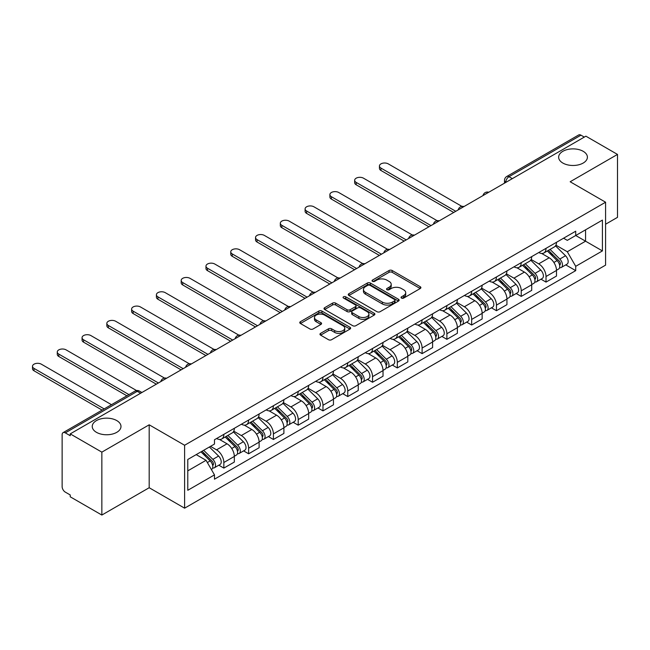 <?xml version="1.0" encoding="UTF-8"?>
<svg xmlns="http://www.w3.org/2000/svg" width="650" height="650" viewBox="0 0 650 650"><rect width="100%" height="100%" fill="white"/><g stroke="black" fill="none" stroke-linecap="round" stroke-linejoin="round"><path stroke-width="0.97" d="M401.497 298.082A1.544 0.894 0 0 0 403.683 298.082L420.249 288.519A2.202 1.276 0 0 0 420.891 287.617A2.202 1.276 0 0 0 420.249 286.715L392.178 270.514A2.202 1.276 0 0 0 389.066 270.514L372.491 280.077A1.544 0.894 0 0 0 372.044 280.702A1.544 0.894 0 0 0 372.491 281.336A1.544 0.894 0 0 0 374.676 281.336L376.821 280.101A7.061 4.071 0 0 1 386.799 280.101L389.139 281.45A7.061 4.071 0 0 1 391.211 284.326A7.061 4.071 0 0 1 389.139 287.211L386.994 288.446A1.544 0.894 0 0 0 386.547 289.079A1.544 0.894 0 0 0 386.994 289.705A1.544 0.894 0 0 0 389.179 289.705L391.324 288.47A7.061 4.071 0 0 1 401.302 288.47L403.642 289.819A7.061 4.071 0 0 1 405.706 292.703A7.061 4.071 0 0 1 403.642 295.579L401.497 296.822A1.544 0.894 0 0 0 401.042 297.448A1.544 0.894 0 0 0 401.497 298.082L401.497 296.822M116.781 420.591A14.381 8.304 0 0 0 101.108 418.787A14.381 8.304 0 0 0 92.235 426.457A14.381 8.304 0 0 0 96.444 432.323A14.381 8.304 0 0 0 112.117 434.127A14.381 8.304 0 0 0 120.989 426.457A14.381 8.304 0 0 0 116.781 420.591M583.188 151.312A14.381 8.304 0 0 0 567.515 149.508A14.381 8.304 0 0 0 558.642 157.178A14.381 8.304 0 0 0 562.851 163.053A14.381 8.304 0 0 0 578.524 164.848A14.381 8.304 0 0 0 587.397 157.178A14.381 8.304 0 0 0 583.188 151.312M320.613 333.352A2.202 1.276 0 0 0 319.963 334.246A2.202 1.276 0 0 0 320.613 335.148L328.486 339.698A2.202 1.276 0 0 0 331.606 339.698L350.001 329.071A2.202 1.276 0 0 0 350.651 328.169A2.202 1.276 0 0 0 350.001 327.275L321.937 311.066A2.202 1.276 0 0 0 318.817 311.066L300.414 321.693A2.202 1.276 0 0 0 299.772 322.587A2.202 1.276 0 0 0 300.414 323.489L309.928 328.981A2.202 1.276 0 0 0 313.048 328.981L320.921 324.439A2.202 1.276 0 0 0 321.563 323.537A2.202 1.276 0 0 0 320.921 322.636L316.201 319.914A5.899 3.404 0 0 1 314.478 317.501A5.899 3.404 0 0 1 318.118 314.356A5.899 3.404 0 0 1 324.545 315.096L343.021 325.764A5.899 3.404 0 0 1 344.752 328.169A5.899 3.404 0 0 1 341.112 331.321A5.899 3.404 0 0 1 334.685 330.582L331.606 328.803A2.202 1.276 0 0 0 328.486 328.803L320.613 333.352L320.613 335.148M184.608 445.258L149.183 424.808L101.847 452.14L70.233 433.883L585.886 136.175L617.5 154.424L570.164 181.756L605.589 202.215L184.608 445.258L184.608 508.178L605.589 265.127L605.589 202.215M376.976 311.699A2.202 1.276 0 0 0 380.096 311.699L398.499 301.072A2.202 1.276 0 0 0 399.141 300.178A2.202 1.276 0 0 0 398.499 299.276L370.427 283.067A2.202 1.276 0 0 0 367.307 283.067L348.912 293.694A2.202 1.276 0 0 0 348.262 294.596A2.202 1.276 0 0 0 348.912 295.49L376.976 311.699M344.151 298.415A1.544 0.894 0 0 1 345.711 298.634L374.221 315.088L355.851 325.699A2.202 1.276 0 0 1 352.731 325.699L324.667 309.489L324.667 307.694A2.202 1.276 0 0 0 324.017 308.596A2.202 1.276 0 0 0 324.667 309.489M324.667 307.694L332.54 303.144A2.202 1.276 0 0 1 335.652 303.144L347.035 309.717A2.202 1.276 0 0 0 350.155 309.717L355.379 306.702A2.202 1.276 0 0 0 356.029 305.801A2.202 1.276 0 0 0 355.379 304.899L343.533 298.058A1.544 0.894 0 0 1 343.078 297.432A1.544 0.894 0 0 1 344.029 296.603A1.544 0.894 0 0 1 345.711 296.798L374.246 313.276A2.202 1.276 0 0 1 374.896 314.169A2.202 1.276 0 0 1 374.246 315.071L374.246 313.276M101.847 452.14L101.847 515.052L70.233 496.803L70.233 494.967L65.309 492.123A4.493 2.592 -120 0 1 62.132 486.622L62.132 434.712A4.493 2.592 -120 0 1 63.058 432.656L135.021 391.105A4.493 2.592 60 0 1 137.272 391.332L65.309 432.876A4.493 2.592 -120 0 0 63.058 432.656M605.589 224.226L617.5 217.344L617.5 154.424M101.847 515.052L149.183 487.727L184.608 508.178M70.233 433.883L70.233 435.719L65.309 432.876M512.338 178.644L508.999 176.711A4.493 2.592 60 0 0 506.756 176.491L578.719 134.948A4.493 2.592 60 0 1 580.962 135.168L508.999 176.711A4.493 2.592 120 0 0 505.822 182.219L505.822 182.398M584.301 137.093L580.962 135.168M546.016 248.349A10.335 5.964 60 0 1 543.871 252.98L554.361 246.927A10.335 5.964 -120 0 0 556.497 242.296M531.131 259.472L538.704 263.843A10.335 5.964 60 0 1 546.016 276.502L556.497 270.449A10.335 5.964 -120 0 0 549.193 257.79L541.686 253.459M556.497 270.449L556.497 276.047L546.016 282.1L540.987 279.191M543.871 252.98A10.335 5.964 60 0 1 538.785 252.517M546.016 276.502L546.016 282.1M521.235 262.649A10.335 5.964 60 0 1 519.09 267.288L529.579 261.235A10.335 5.964 -120 0 0 531.716 256.596M516.206 293.499L521.235 296.408L531.716 290.355L531.716 284.757A10.335 5.964 -120 0 0 524.412 272.098L516.904 267.767M519.09 267.288A10.335 5.964 60 0 1 514.004 266.825M506.35 273.78L513.923 278.151A10.335 5.964 60 0 1 521.235 290.81L521.235 296.408M496.446 276.957A10.335 5.964 60 0 1 494.309 281.596L504.798 275.543A10.335 5.964 -120 0 0 506.935 270.904M491.424 307.808L496.454 310.708L506.935 304.655L506.935 299.065A10.335 5.964 -120 0 0 499.631 286.406L492.123 282.076M494.309 281.596A10.335 5.964 60 0 1 489.223 281.133M481.569 288.088L489.141 292.459A10.335 5.964 60 0 1 496.454 305.118L496.454 310.708M471.664 291.265A10.335 5.964 60 0 1 469.527 295.904L480.009 289.851A10.335 5.964 -120 0 0 482.154 285.212M466.643 322.116L471.664 325.016L482.154 318.963L482.154 313.373A10.335 5.964 -120 0 0 474.841 300.714L467.342 296.384M469.527 295.904A10.335 5.964 60 0 1 464.441 295.441M456.788 302.396L464.36 306.767A10.335 5.964 60 0 1 471.664 319.426L471.664 325.016M446.883 305.573A10.335 5.964 60 0 1 444.746 310.213L455.227 304.159A10.335 5.964 -120 0 0 457.372 299.52M441.862 336.424L446.883 339.324L457.372 333.271L457.372 327.681A10.335 5.964 -120 0 0 450.06 315.023L442.561 310.692M444.746 310.213A10.335 5.964 60 0 1 439.66 309.749M432.006 316.704L439.579 321.076A10.335 5.964 60 0 1 446.883 333.734L446.883 339.324M422.102 319.881A10.335 5.964 60 0 1 419.965 324.521L430.446 318.467A10.335 5.964 -120 0 0 432.591 313.828M417.081 350.732L422.102 353.632L432.591 347.579L432.591 341.989A10.335 5.964 -120 0 0 425.279 329.331L417.779 325M419.965 324.521A10.335 5.964 60 0 1 414.879 324.058M407.225 331.012L414.798 335.384A10.335 5.964 60 0 1 422.102 348.043L422.102 353.632M397.321 334.189A10.335 5.964 60 0 1 395.184 338.829L405.665 332.776A10.335 5.964 -120 0 0 407.81 328.136M392.299 365.04L397.321 367.941L407.81 361.887L407.81 356.298A10.335 5.964 -120 0 0 400.498 343.639L392.998 339.308M395.184 338.829A10.335 5.964 60 0 1 390.098 338.366M382.444 345.321L390.016 349.692A10.335 5.964 60 0 1 397.321 362.351L397.321 367.941M372.539 348.498A10.335 5.964 60 0 1 370.402 353.137L380.884 347.084A10.335 5.964 -120 0 0 383.029 342.444M367.51 379.348L372.539 382.249L383.029 376.196L383.029 370.606A10.335 5.964 -120 0 0 375.716 357.947L368.217 353.616M370.402 353.137A10.335 5.964 60 0 1 365.316 352.674M357.662 359.629L365.235 364A10.335 5.964 60 0 1 372.539 376.659L372.539 382.249M347.758 362.806A10.335 5.964 60 0 1 345.621 367.445L356.102 361.392A10.335 5.964 -120 0 0 358.239 356.752M342.729 393.656L347.758 396.557L358.239 390.504L358.239 384.914A10.335 5.964 -120 0 0 350.935 372.255L343.428 367.924M345.621 367.445A10.335 5.964 60 0 1 340.527 366.982M332.881 373.937L340.454 378.308A10.335 5.964 60 0 1 347.758 390.967L347.758 396.557M322.977 377.114A10.335 5.964 60 0 1 320.84 381.753L331.321 375.7A10.335 5.964 -120 0 0 333.458 371.061M317.947 407.964L322.977 410.865L333.458 404.812L333.458 399.222A10.335 5.964 -120 0 0 326.154 386.563L318.646 382.224M320.84 381.753A10.335 5.964 60 0 1 315.746 381.29M308.1 388.245L315.673 392.616A10.335 5.964 60 0 1 322.977 405.275L322.977 410.865M298.196 391.422A10.335 5.964 60 0 1 296.051 396.061L306.54 390.008A10.335 5.964 -120 0 0 308.677 385.369M293.166 422.273L298.196 425.173L308.677 419.12L308.677 413.522A10.335 5.964 -120 0 0 301.373 400.871L293.865 396.533M296.051 396.061A10.335 5.964 60 0 1 290.964 395.598M283.319 402.553L290.891 406.924A10.335 5.964 60 0 1 298.196 419.575L298.196 425.173M273.414 405.73A10.335 5.964 60 0 1 271.269 410.369L281.759 404.316A10.335 5.964 -120 0 0 283.896 399.677M268.385 436.581L273.414 439.481L283.896 433.428L283.896 427.83A10.335 5.964 -120 0 0 276.591 415.179L269.084 410.841M271.269 410.369A10.335 5.964 60 0 1 266.183 409.906M258.529 416.861L266.102 421.233A10.335 5.964 60 0 1 273.414 433.883L273.414 439.481M248.633 420.038A10.335 5.964 60 0 1 246.488 424.677L256.977 418.624A10.335 5.964 -120 0 0 259.114 413.985M243.604 450.889L248.633 453.789L259.114 447.736L259.114 442.138A10.335 5.964 -120 0 0 251.81 429.488L244.303 425.149M246.488 424.677A10.335 5.964 60 0 1 241.402 424.206M233.748 431.169L241.321 435.541A10.335 5.964 60 0 1 248.633 448.191L248.633 453.789M223.852 434.346A10.335 5.964 60 0 1 221.707 438.986L232.196 432.933A10.335 5.964 -120 0 0 234.333 428.293M218.822 465.197L223.852 468.098L234.333 462.044L234.333 456.446A10.335 5.964 -120 0 0 227.029 443.796L219.521 439.457M221.707 438.986A10.335 5.964 60 0 1 216.621 438.514M210.502 446.363L216.539 449.849A10.335 5.964 60 0 1 223.852 462.499L223.852 468.098M563.566 238.209L567.304 240.362L602.412 220.098L585.569 229.816L585.569 241.191L567.304 251.737L555.913 245.164M187.785 470.852L206.058 460.298L214.476 474.882L187.785 490.295L187.785 459.477L214.476 444.064L214.476 439.757L575.721 231.197L575.721 235.503L602.412 250.916L575.721 266.321L567.304 251.737M602.412 220.098L602.412 250.916M214.476 474.882L214.476 479.196L575.721 270.636L575.721 266.321M149.183 424.808L149.183 487.727M206.058 460.298L196.211 454.618M565.768 264.883L575.721 270.636M402.114 298.301L403.642 297.416A7.061 4.071 0 0 0 405.706 294.539L405.706 292.703M391.211 284.326L391.211 286.162A7.061 4.071 0 0 1 389.139 289.047L387.611 289.924M420.217 288.535L392.178 272.342A2.202 1.276 0 0 0 389.066 272.342L373.108 281.556M398.466 301.088L370.427 284.903A2.202 1.276 0 0 0 367.307 284.903L348.936 295.506L348.912 293.694M394.599 300.804A1.544 0.894 0 0 0 395.046 300.178A1.544 0.894 0 0 0 394.599 299.544L369.964 285.317A1.544 0.894 0 0 0 367.778 285.317L365.519 286.626A7.061 4.071 0 0 0 363.447 289.51A7.061 4.071 0 0 0 365.519 292.386L382.354 302.112A7.061 4.071 0 0 0 392.34 302.112L394.599 300.804L394.599 302.64A1.544 0.894 0 0 0 395.046 302.006L395.046 300.178M363.447 289.51L363.447 291.338A7.061 4.071 0 0 0 365.519 294.223L365.519 292.386M394.599 302.64L392.34 303.948A7.061 4.071 0 0 1 382.354 303.948L365.519 294.223M324.691 309.506L332.54 304.98L332.54 303.144M356.029 305.801L356.029 307.637A2.202 1.276 0 0 1 355.379 308.539L350.155 311.553A2.202 1.276 0 0 1 347.035 311.553L335.652 304.98A2.202 1.276 0 0 0 332.54 304.98M358.849 316.534A5.899 3.404 0 0 0 365.276 317.273A5.899 3.404 0 0 0 368.924 314.129A5.899 3.404 0 0 0 367.193 311.724L360.685 307.962A2.202 1.276 0 0 0 357.565 307.962L352.341 310.976A2.202 1.276 0 0 0 351.691 311.878A2.202 1.276 0 0 0 352.341 312.78L358.849 316.534L358.849 318.37A5.899 3.404 0 0 0 365.276 319.109A5.899 3.404 0 0 0 368.924 315.965L368.924 314.129M351.691 311.878L351.691 313.714A2.202 1.276 0 0 0 352.341 314.616L352.341 312.78M358.849 318.37L352.341 314.616M344.752 328.169L344.752 330.005A5.899 3.404 0 0 1 341.112 333.149A5.899 3.404 0 0 1 334.685 332.418L331.606 330.639A2.202 1.276 0 0 0 328.486 330.639L320.637 335.164M314.478 317.501L314.478 319.337A5.899 3.404 0 0 0 316.201 321.75L316.201 319.914M320.889 324.456L316.201 321.75M349.968 329.087L321.937 312.902A2.202 1.276 0 0 0 318.817 312.902L300.446 323.505M547.349 250.981L557.107 260.609A5.614 3.242 60 0 1 558.594 269.027L556.497 270.238M549.291 252.899L553.434 255.287M461.914 206.391L388.269 163.873A5.168 2.982 -0 0 0 382.639 163.231A5.168 2.982 -0 0 0 379.446 165.986A5.168 2.982 -0 0 0 380.957 168.09L455.78 211.291M548.429 250.356L559.122 260.902A2.697 1.56 60 0 1 559.829 264.94A2.697 1.56 60 0 1 559.585 265.037M550.046 249.421L559.812 259.049A5.614 3.242 60 0 1 561.291 267.475A5.614 3.242 60 0 1 559.593 267.654M555.514 245.863L565.533 255.751A5.614 3.242 60 0 1 567.011 264.168L561.291 267.475M453.716 212.485L380.957 170.479A5.168 2.982 180 0 1 379.446 168.366L379.446 165.986M522.567 265.289L532.326 274.918A5.614 3.242 60 0 1 533.812 283.335L531.716 284.546M524.509 267.207L528.653 269.596M437.133 220.699L363.488 178.181A5.168 2.982 -0 0 0 357.858 177.539A5.168 2.982 -0 0 0 354.664 180.294A5.168 2.982 -0 0 0 356.176 182.398L430.999 225.599M523.648 264.664L534.341 275.21A2.697 1.56 60 0 1 535.048 279.248A2.697 1.56 60 0 1 534.804 279.346M525.265 263.729L535.031 273.358A5.614 3.242 60 0 1 536.51 281.775A5.614 3.242 60 0 1 534.812 281.962M530.733 260.171L540.751 270.059A5.614 3.242 60 0 1 542.23 278.476L536.51 281.775M428.935 226.793L356.176 184.787A5.168 2.982 180 0 1 354.664 182.674L354.664 180.294M497.786 279.598L507.544 289.226A5.614 3.242 60 0 1 509.031 297.643L506.935 298.854M499.728 281.515L503.872 283.904M412.352 235.007L338.707 192.489A5.168 2.982 -0 0 0 333.076 191.847A5.168 2.982 -0 0 0 329.883 194.602A5.168 2.982 -0 0 0 331.394 196.706L406.217 239.907M498.867 278.972L509.559 289.518A2.697 1.56 60 0 1 510.266 293.556A2.697 1.56 60 0 1 510.023 293.654M500.484 278.037L510.25 287.666A5.614 3.242 60 0 1 511.729 296.083A5.614 3.242 60 0 1 510.031 296.27M505.944 274.479L515.962 284.367A5.614 3.242 60 0 1 517.449 292.784L511.729 296.083M404.154 241.101L331.394 199.095A5.168 2.982 180 0 1 329.883 196.982L329.883 194.602M473.005 293.898L482.763 303.534A5.614 3.242 60 0 1 484.25 311.951L482.154 313.162M474.947 295.823L479.091 298.212M387.571 249.316L313.926 206.798A5.168 2.982 -0 0 0 308.287 206.148A5.168 2.982 -0 0 0 305.102 208.91A5.168 2.982 -0 0 0 306.613 211.014L381.436 254.215M474.086 293.28L484.778 303.826A2.697 1.56 60 0 1 485.485 307.864A2.697 1.56 60 0 1 485.241 307.962M475.702 292.346L485.469 301.974A5.614 3.242 60 0 1 486.948 310.391A5.614 3.242 60 0 1 485.249 310.578M481.163 288.787L491.181 298.675A5.614 3.242 60 0 1 492.668 307.092L486.948 310.391M379.373 255.409L306.613 213.403A5.168 2.982 180 0 1 305.102 211.291L305.102 208.91M448.224 308.206L457.982 317.842A5.614 3.242 60 0 1 459.461 326.259L457.372 327.47M450.166 310.131L454.309 312.52M362.789 263.624L289.136 221.106A5.168 2.982 -0 0 0 283.506 220.456A5.168 2.982 -0 0 0 280.321 223.218A5.168 2.982 -0 0 0 281.832 225.322L356.655 268.523M449.304 307.58L459.997 318.134A2.697 1.56 60 0 1 460.704 322.173A2.697 1.56 60 0 1 460.46 322.27M450.921 306.654L460.679 316.282A5.614 3.242 60 0 1 462.166 324.699A5.614 3.242 60 0 1 460.468 324.886M456.381 303.095L466.399 312.983A5.614 3.242 60 0 1 467.886 321.401L462.166 324.699M354.591 269.717L281.832 227.711A5.168 2.982 180 0 1 280.321 225.599L280.321 223.218M423.434 322.514L433.201 332.15A5.614 3.242 60 0 1 434.679 340.567L432.583 341.778M425.384 324.439L429.52 326.828M338.008 277.932L264.355 235.414A5.168 2.982 -0 0 0 258.724 234.764A5.168 2.982 -0 0 0 255.539 237.526A5.168 2.982 -0 0 0 257.051 239.631L331.874 282.831M424.523 321.888L435.207 332.434A2.697 1.56 60 0 1 435.923 336.481A2.697 1.56 60 0 1 435.679 336.578M426.14 320.954L435.898 330.59A5.614 3.242 60 0 1 437.385 339.007A5.614 3.242 60 0 1 435.687 339.186M431.6 317.403L441.618 327.283A5.614 3.242 60 0 1 443.105 335.709L437.385 339.007M329.81 284.026L257.051 242.019A5.168 2.982 180 0 1 255.539 239.907L255.539 237.526M398.653 336.822L408.419 346.458A5.614 3.242 60 0 1 409.898 354.876L407.802 356.086M400.603 338.748L404.739 341.136M313.219 292.24L239.574 249.722A5.168 2.982 -0 0 0 233.943 249.072A5.168 2.982 -0 0 0 230.758 251.834A5.168 2.982 -0 0 0 232.269 253.939L307.092 297.139M399.742 336.196L410.426 346.743A2.697 1.56 60 0 1 411.141 350.789A2.697 1.56 60 0 1 410.898 350.886M401.359 335.262L411.117 344.898A5.614 3.242 60 0 1 412.604 353.316A5.614 3.242 60 0 1 410.906 353.494M406.819 331.711L416.837 341.591A5.614 3.242 60 0 1 418.324 350.017L412.604 353.316M305.029 298.334L232.269 256.327A5.168 2.982 180 0 1 230.758 254.215L230.758 251.834M373.872 351.13L383.638 360.766A5.614 3.242 60 0 1 385.117 369.184L383.021 370.394M375.822 353.056L379.957 355.444M288.438 306.548L214.793 264.03A5.168 2.982 -0 0 0 209.162 263.38A5.168 2.982 -0 0 0 205.977 266.134A5.168 2.982 -0 0 0 207.488 268.247L282.311 311.447M374.961 350.504L385.645 361.051A2.697 1.56 60 0 1 386.36 365.097A2.697 1.56 60 0 1 386.116 365.194M376.577 349.57L386.336 359.206A5.614 3.242 60 0 1 387.822 367.624A5.614 3.242 60 0 1 386.124 367.803M382.037 346.019L392.056 355.899A5.614 3.242 60 0 1 393.534 364.325L387.822 367.624M280.239 312.634L207.488 270.636A5.168 2.982 180 0 1 205.977 268.523L205.977 266.134M349.091 365.438L358.857 375.074A5.614 3.242 60 0 1 360.336 383.492L358.239 384.702M351.041 367.364L355.176 369.752M263.656 320.856L190.011 278.338A5.168 2.982 -0 0 0 184.381 277.688A5.168 2.982 -0 0 0 181.188 280.442A5.168 2.982 -0 0 0 182.707 282.555L257.53 325.756M350.171 364.812L360.864 375.359A2.697 1.56 60 0 1 361.579 379.405A2.697 1.56 60 0 1 361.335 379.502M351.796 363.878L361.554 373.514A5.614 3.242 60 0 1 363.041 381.932A5.614 3.242 60 0 1 361.343 382.111M357.256 360.327L367.274 370.207A5.614 3.242 60 0 1 368.753 378.633L363.041 381.932M255.458 326.942L182.707 284.944A5.168 2.982 180 0 1 181.188 282.831L181.188 280.442M324.309 379.746L334.076 389.382A5.614 3.242 60 0 1 335.554 397.8L333.458 399.011M326.259 381.672L330.395 384.061M238.875 335.164L165.23 292.646A5.168 2.982 -0 0 0 159.599 291.996A5.168 2.982 -0 0 0 156.406 294.751A5.168 2.982 -0 0 0 157.926 296.863L232.741 340.064M325.39 379.121L336.082 389.667A2.697 1.56 60 0 1 336.798 393.713A2.697 1.56 60 0 1 336.546 393.811M327.015 378.186L336.773 387.822A5.614 3.242 60 0 1 338.252 396.24A5.614 3.242 60 0 1 336.562 396.419M332.475 374.636L342.493 384.516A5.614 3.242 60 0 1 343.972 392.941L338.252 396.24M230.677 341.25L157.926 299.244A5.168 2.982 180 0 1 156.406 297.139L156.406 294.751M299.528 394.054L309.294 403.691A5.614 3.242 60 0 1 310.773 412.108L308.677 413.319M301.478 395.98L305.614 398.369M214.094 349.473L140.449 306.954A5.168 2.982 -0 0 0 134.818 306.304A5.168 2.982 -0 0 0 131.625 309.059A5.168 2.982 -0 0 0 133.144 311.171L207.959 354.372M300.609 393.429L311.301 403.975A2.697 1.56 60 0 1 312.016 408.021A2.697 1.56 60 0 1 311.764 408.119M302.226 392.494L311.992 402.131A5.614 3.242 60 0 1 313.471 410.548A5.614 3.242 60 0 1 311.781 410.727M307.694 388.944L317.712 398.824A5.614 3.242 60 0 1 319.191 407.249L313.471 410.548M205.896 355.558L133.144 313.552A5.168 2.982 180 0 1 131.625 311.447L131.625 309.059M274.747 408.363L284.513 417.991A5.614 3.242 60 0 1 285.992 426.416L283.896 427.627M276.697 410.28L280.832 412.677M189.312 363.781L115.668 321.262A5.168 2.982 -0 0 0 110.037 320.613A5.168 2.982 -0 0 0 106.844 323.367A5.168 2.982 -0 0 0 108.363 325.479L183.178 368.68M275.827 407.737L286.52 418.283A2.697 1.56 60 0 1 287.235 422.329A2.697 1.56 60 0 1 286.983 422.427M277.444 406.803L287.211 416.439A5.614 3.242 60 0 1 288.689 424.856A5.614 3.242 60 0 1 286.991 425.035M282.912 403.252L292.931 413.132A5.614 3.242 60 0 1 294.409 421.558L288.689 424.856M181.114 369.866L108.363 327.86A5.168 2.982 180 0 1 106.844 325.756L106.844 323.367M249.966 422.671L259.724 432.299A5.614 3.242 60 0 1 261.211 440.724L259.114 441.935M251.916 424.588L256.051 426.977M164.531 378.089L90.886 335.571A5.168 2.982 -0 0 0 85.256 334.921A5.168 2.982 -0 0 0 82.062 337.675A5.168 2.982 -0 0 0 83.574 339.787L158.397 382.98M251.046 422.045L261.739 432.591A2.697 1.56 60 0 1 262.446 436.637A2.697 1.56 60 0 1 262.202 436.735M252.663 421.111L262.429 430.739A5.614 3.242 60 0 1 263.908 439.164A5.614 3.242 60 0 1 262.21 439.343M258.131 417.56L268.149 427.44A5.614 3.242 60 0 1 269.628 435.866L263.908 439.164M156.333 384.174L83.574 342.168A5.168 2.982 180 0 1 82.062 340.064L82.062 337.675M225.184 436.979L234.943 446.607A5.614 3.242 60 0 1 236.429 455.032L234.333 456.243M227.126 438.896L231.27 441.285M136.573 390.561L66.105 349.879A5.168 2.982 -0 0 0 60.474 349.229A5.168 2.982 -0 0 0 57.281 351.983A5.168 2.982 -0 0 0 58.792 354.096L128.968 394.607M226.265 436.353L236.957 446.899A2.697 1.56 60 0 1 237.664 450.946A2.697 1.56 60 0 1 237.421 451.043M227.882 435.419L237.648 445.047A5.614 3.242 60 0 1 239.127 453.473A5.614 3.242 60 0 1 237.429 453.651M233.35 431.868L243.368 441.748A5.614 3.242 60 0 1 244.847 450.166L239.127 453.473M126.896 395.801L58.792 356.476A5.168 2.982 180 0 1 57.281 354.372L57.281 351.983M200.98 451.856L210.161 460.915A5.614 3.242 60 0 1 211.648 469.341L211.364 469.495M202.345 453.204L206.489 455.593M111.491 404.698L41.324 364.179A5.168 2.982 -0 0 0 35.693 363.537A5.168 2.982 -0 0 0 32.5 366.291A5.168 2.982 -0 0 0 34.011 368.404L104.187 408.915M202.061 451.23L212.176 461.207A2.697 1.56 60 0 1 212.883 465.246A2.697 1.56 60 0 1 212.639 465.343M203.678 450.296L212.867 459.355A5.614 3.242 60 0 1 214.346 467.781A5.614 3.242 60 0 1 212.648 467.959M209.398 446.997L218.587 456.056A5.614 3.242 60 0 1 220.066 464.474L214.346 467.781M102.115 410.109L34.011 370.784A5.168 2.982 180 0 1 32.5 368.68L32.5 366.291M505.984 182.309L505.822 182.219A4.493 2.592 0 0 1 504.506 180.383L504.506 183.162M248.633 448.191L259.114 442.138M273.414 433.883L283.896 427.83M298.196 419.575L308.677 413.522M322.977 405.275L333.458 399.222M347.758 390.967L358.239 384.914M372.539 376.659L383.029 370.606M397.321 362.351L407.81 356.298M422.102 348.043L432.591 341.989M446.883 333.734L457.372 327.681M471.664 319.426L482.154 313.373M496.454 305.118L506.935 299.065M521.235 290.81L531.716 284.757M223.852 462.499L234.333 456.446M216.539 449.849L227.029 443.796M241.321 435.541L251.81 429.488M266.102 421.233L276.591 415.179M290.891 406.924L301.373 400.871M315.673 392.616L326.154 386.563M340.454 378.308L350.935 372.255M365.235 364L375.716 357.947M390.016 349.692L400.498 343.639M414.798 335.384L425.279 329.331M439.579 321.076L450.06 315.023M464.36 306.767L474.841 300.714M489.141 292.459L499.631 286.406M513.923 278.151L524.412 272.098M538.704 263.843L549.193 257.79M488.386 192.465A4.493 2.592 120 0 0 486.403 193.611M463.604 206.773A4.493 2.592 120 0 0 461.622 207.919M438.823 221.081A4.493 2.592 120 0 0 436.841 222.227M414.042 235.389A4.493 2.592 120 0 0 412.059 236.535M389.261 249.697A4.493 2.592 120 0 0 387.278 250.843M364.479 264.006A4.493 2.592 120 0 0 362.497 265.151M339.698 278.314A4.493 2.592 120 0 0 337.716 279.459M314.917 292.622A4.493 2.592 120 0 0 312.926 293.767M290.136 306.93A4.493 2.592 120 0 0 288.145 308.076M265.346 321.238A4.493 2.592 120 0 0 263.364 322.384M240.565 335.546A4.493 2.592 120 0 0 238.582 336.692M215.784 349.854A4.493 2.592 120 0 0 213.801 351M191.002 364.162A4.493 2.592 120 0 0 189.02 365.308M166.221 378.471A4.493 2.592 120 0 0 164.239 379.616M140.611 393.258L137.272 391.332A4.493 2.592 120 0 1 139.514 391.105A4.493 4.493 0 0 0 135.021 391.105M403.642 297.416L403.642 295.579M386.994 289.705L386.994 288.446M389.139 289.047L389.139 287.211M372.491 281.336L372.491 280.077M389.066 272.342L389.066 270.514M392.178 272.342L392.178 270.514M420.249 288.519L420.249 286.715M367.307 284.903L367.307 283.067M370.427 284.903L370.427 283.067M398.499 301.072L398.499 299.276M382.354 303.948L382.354 302.112M392.34 303.948L392.34 302.112M335.652 304.98L335.652 303.144M347.035 311.553L347.035 309.717M350.155 311.553L350.155 309.717M355.379 308.539L355.379 306.702M345.711 298.634L345.711 296.798M328.486 330.639L328.486 328.803M331.606 330.639L331.606 328.803M334.685 332.418L334.685 330.582M320.921 324.439L320.921 322.636M300.414 323.489L300.414 321.693M318.817 312.902L318.817 311.066M321.937 312.902L321.937 311.066M350.001 329.071L350.001 327.275M557.107 260.609L553.881 262.47M560.389 263.705L559.382 264.29M565.533 255.751L559.812 259.049M380.957 170.479L380.957 168.09M532.326 274.918L529.1 276.778M535.608 278.013L534.592 278.598M540.751 270.059L535.031 273.358M356.176 184.787L356.176 182.398M507.544 289.226L504.319 291.086M510.827 292.321L509.811 292.906M515.962 284.367L510.25 287.666M331.394 199.095L331.394 196.706M482.763 303.534L479.538 305.394M486.046 306.629L485.03 307.214M491.181 298.675L485.469 301.974M306.613 213.403L306.613 211.014M457.982 317.842L454.756 319.702M461.264 320.938L460.249 321.523M466.399 312.983L460.679 316.282M281.832 227.711L281.832 225.322M433.201 332.15L429.975 334.011M436.483 335.246L435.468 335.831M441.618 327.283L435.898 330.59M257.051 242.019L257.051 239.631M408.419 346.458L405.194 348.319M411.702 349.554L410.686 350.139M416.837 341.591L411.117 344.898M232.269 256.327L232.269 253.939M383.638 360.766L380.412 362.627M386.921 363.862L385.905 364.447M392.056 355.899L386.336 359.206M207.488 270.636L207.488 268.247M358.857 375.074L355.631 376.935M362.131 378.17L361.124 378.755M367.274 370.207L361.554 373.514M182.707 284.944L182.707 282.555M334.076 389.382L330.85 391.243M337.35 392.478L336.342 393.063M342.493 384.516L336.773 387.822M157.926 299.244L157.926 296.863M309.294 403.691L306.069 405.551M312.569 406.786L311.561 407.371M317.712 398.824L311.992 402.131M133.144 313.552L133.144 311.171M284.513 417.991L281.287 419.859M287.787 421.094L286.78 421.679M292.931 413.132L287.211 416.439M108.363 327.86L108.363 325.479M259.724 432.299L256.498 434.168M263.006 435.402L261.999 435.988M268.149 427.44L262.429 430.739M83.574 342.168L83.574 339.787M234.943 446.607L231.717 448.476M238.225 449.711L237.217 450.296M243.368 441.748L237.648 445.047M58.792 356.476L58.792 354.096M210.161 460.915L207.35 462.54M213.444 464.019L212.428 464.604M218.587 456.056L212.867 459.355M34.011 370.784L34.011 368.404M488.767 192.246A4.493 4.493 0 0 0 483.007 195.577M463.986 206.554A4.493 4.493 0 0 0 458.218 209.885M439.205 220.862A4.493 4.493 0 0 0 433.436 224.193M414.424 235.17A4.493 4.493 0 0 0 408.655 238.501M389.642 249.478A4.493 4.493 0 0 0 383.874 252.809M364.861 263.786A4.493 4.493 0 0 0 359.092 267.118M340.08 278.094A4.493 4.493 0 0 0 334.311 281.418M315.299 292.402A4.493 4.493 0 0 0 309.53 295.726M290.509 306.711A4.493 4.493 0 0 0 284.749 310.034M265.728 321.019A4.493 4.493 0 0 0 259.967 324.342M240.947 335.327A4.493 4.493 0 0 0 235.186 338.65M216.166 349.635A4.493 4.493 0 0 0 210.405 352.958M191.384 363.943A4.493 4.493 0 0 0 185.624 367.266M166.603 378.243A4.493 4.493 0 0 0 160.843 381.574M141.919 392.494L139.514 391.105M506.756 176.491A4.493 4.493 0 0 0 504.506 180.383"/></g></svg>
